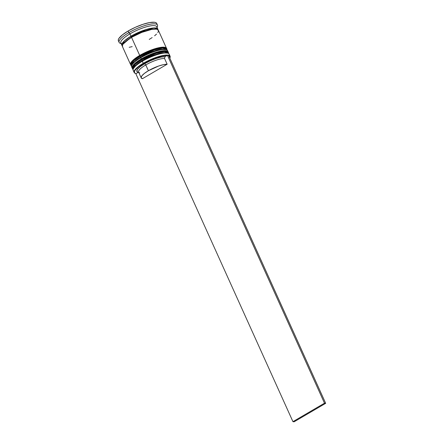 <?xml version="1.0" encoding="UTF-8"?>
<svg xmlns="http://www.w3.org/2000/svg" width="444" height="444" viewBox="0 0 444 444"><rect width="100%" height="100%" fill="white"/><g stroke="black" fill="none" stroke-linecap="round" stroke-linejoin="round"><path stroke-width="0.67" d="M133.539 68.415A18.937 4.773 -24.3 0 1 142.363 60.578L142.324 61.233A19.725 4.973 -24.3 0 1 167.999 53.247L167.011 52.914A18.937 4.773 155.7 0 0 142.363 60.578L136.952 64.258L133.539 68.415L135.381 65.673L142.363 60.578A0.788 0.294 -120.3 0 1 141.697 59.84L135.326 64.302L132.573 68.992A19.725 4.973 -24.3 0 1 141.697 59.84L155.788 53.236L164.186 51.382L168.42 52.525A19.725 4.973 155.7 0 0 141.592 59.613A0.788 0.294 -120.3 0 1 141.542 58.974A0.788 0.294 -120.3 0 1 141.63 58.958A0.788 0.294 59.7 0 0 141.542 58.974A0.788 0.294 59.7 0 0 141.592 59.613L141.697 59.84A19.725 4.973 -24.3 0 1 168.526 52.758L164.291 51.615L155.894 53.463L141.697 59.84A0.788 0.294 59.7 0 0 142.363 60.578L154.629 54.917L162.332 52.875L167.455 53.108A18.937 4.773 -24.3 0 0 142.363 60.578L148.807 57.259L158.736 53.646L164.058 52.681L167.377 53.064M166.644 51.443L165.273 51.077L160.872 51.376L151.476 54.196L160.872 51.376L165.273 51.077L166.644 51.443M148.074 55.639L144.75 57.243L148.074 55.639M138.839 60.706L133.411 65.518L138.839 60.706M141.592 59.613A19.725 4.973 155.7 0 0 132.467 68.759L135.22 64.069L141.592 59.613M131.973 64.913L133.811 62.193L135.642 60.567L140.792 57.098A0.788 0.294 -120.3 0 1 140.126 56.366L133.755 60.822L131.002 65.512A19.725 4.973 -24.3 0 1 140.126 56.366L154.218 49.756L162.615 47.902L166.85 49.045A19.725 4.973 155.7 0 0 140.021 56.133A0.788 0.294 -120.3 0 1 139.971 55.494A0.788 0.294 -120.3 0 1 140.06 55.478A0.788 0.294 59.7 0 0 139.971 55.494A0.788 0.294 59.7 0 0 140.021 56.133L140.126 56.366A19.725 4.973 -24.3 0 1 166.955 49.278L162.72 48.135L154.323 49.983L140.126 56.366A0.788 0.294 59.7 0 0 140.792 57.098L153.058 51.437L160.761 49.395L165.884 49.628A18.937 4.773 -24.3 0 0 140.792 57.098L147.236 53.78L157.165 50.166L162.487 49.201L165.806 49.584M165.074 47.963L163.703 47.597L159.302 47.897L149.906 50.716L159.302 47.897L163.703 47.597L165.074 47.963M146.503 52.159L143.179 53.768L146.503 52.159M137.268 57.226L131.84 62.038L137.268 57.226M140.021 56.133A19.725 4.973 155.7 0 0 130.897 65.279L133.65 60.589L140.021 56.133M166.428 49.772L165.44 49.434A18.937 4.773 155.7 0 0 140.792 57.098A18.937 4.773 -24.3 0 0 131.968 64.941L135.381 60.778L140.792 57.098L140.754 57.753A19.725 4.973 -24.3 0 1 166.428 49.772A19.725 4.973 -24.3 0 1 167.693 51.315M157.781 30.159L157.709 29.132L156.954 28.416L153.524 28.016L148.013 29.015L141.264 31.269L134.299 34.421L128.183 38.001L123.848 41.464L121.95 44.278L122.311 45.699L124.37 40.953L131.074 36.192L131.629 36.808L143.412 31.319L150.938 29.21L156.327 29.16L150.938 29.21L143.412 31.319L131.629 36.808L131.074 36.192L145.976 29.604L154.412 27.983L157.836 29.659M131.629 36.808L122.933 44.239L131.629 36.808L131.724 37.235L131.629 36.808M143.49 63.57A19.458 4.906 -24.3 0 1 167.166 55.422L162.537 55.916L156.471 57.62L149.811 60.295L143.49 63.57L138.384 66.983L135.215 70.063L134.499 71.34L134.415 72.383L134.954 73.149L136.103 73.61L138.189 72.389L136.103 73.61A19.458 4.906 -24.3 0 1 135.625 73.482A19.458 4.906 -24.3 0 1 143.49 63.57L143.268 63.32L143.49 63.57M168.698 55.65A19.458 4.906 -24.3 0 1 169.874 58.02L170.008 57.698A19.725 4.973 155.7 0 0 162.404 55.6A19.725 4.973 155.7 0 0 143.268 63.32A19.725 4.973 -24.3 0 1 170.096 56.238A19.725 4.973 -24.3 0 1 169.935 57.859M169.874 58.02A19.458 4.906 -24.3 0 1 169.819 58.136L170.035 56.788L169.491 56.022L168.348 55.561M167.999 53.247A19.725 4.973 -24.3 0 1 169.142 55.411M157.065 27.384L157.376 26.64A21.04 5.306 155.7 0 0 149.267 24.403A21.04 5.306 155.7 0 0 128.854 32.634L129.964 33.866A19.725 4.973 -24.3 0 1 149.073 26.152A19.725 4.973 -24.3 0 1 156.721 28.211M170.096 56.238L169.153 54.151A19.725 4.973 155.7 0 0 142.324 61.233L143.268 63.32L142.324 61.233A19.725 4.973 155.7 0 0 133.2 70.38L134.144 72.472A19.725 4.973 -24.3 0 1 143.268 63.32A19.725 4.973 155.7 0 0 135.298 73.371L135.625 73.482M168.104 51.831L167.582 50.672A19.725 4.973 155.7 0 0 140.754 57.753L141.275 58.913A19.725 4.973 -24.3 0 1 168.104 51.831A19.725 4.973 -24.3 0 1 168.204 52.159L167.333 51.088L165.906 50.71L161.316 51.016L151.537 53.957L141.275 58.913L140.754 57.753A19.725 4.973 155.7 0 0 131.629 66.905L132.151 68.065A19.725 4.973 -24.3 0 1 141.275 58.913L134.005 64.219L132.09 67.055L132.334 68.354A19.725 4.973 -24.3 0 1 132.151 68.065M166.533 48.352L158.364 30.259A19.725 4.973 155.7 0 0 131.535 37.346L139.705 55.433A19.725 4.973 -24.3 0 1 166.533 48.352A19.725 4.973 -24.3 0 1 166.633 48.679L165.762 47.608L164.336 47.23L162.304 47.203L156.76 48.213L149.961 50.477L139.705 55.433L131.535 37.346L124.265 42.652L122.971 44.178L122.35 45.482L122.422 46.515M157.842 29.099L156.793 26.779A19.725 4.973 155.7 0 0 129.964 33.866L131.013 36.186A19.725 4.973 -24.3 0 1 157.842 29.099A19.725 4.973 -24.3 0 1 157.953 29.748M157.47 25.08L156.738 23.454A21.04 5.306 155.7 0 0 128.122 31.013L128.854 32.634A21.04 5.306 -24.3 0 1 157.47 25.08A21.04 5.306 -24.3 0 1 157.032 27.3M139.788 72.916A15.518 3.913 -24.3 0 1 139.51 72.838A15.518 3.913 -24.3 0 1 145.782 64.935A15.518 3.913 155.7 0 0 138.606 72.128L141.225 77.928A15.518 3.913 -24.3 0 1 148.401 70.729L145.782 64.935L144.672 63.703A16.833 4.24 155.7 0 0 137.868 72.278L138.817 72.6M138.212 72.378L136.813 71.295L137.535 69.292L140.282 66.639L144.672 63.703L145.782 64.935L148.401 70.729A15.518 3.913 -24.3 0 1 167.144 64.236L142.407 78.716A15.518 3.913 -24.3 0 1 141.225 77.928M144.672 63.703L150.1 60.889L155.816 58.586L161.044 57.11L165.057 56.66L167.41 55.278L165.057 56.66A16.833 4.24 155.7 0 0 144.672 63.703M164.524 58.436L165.057 56.66L164.524 58.436A15.518 3.913 155.7 0 0 145.782 64.935A15.518 3.913 -24.3 0 1 164.524 58.436L167.144 64.236L164.524 58.436M142.407 78.716L141.153 77.711L141.841 75.863L144.372 73.427L148.401 70.729L158.636 66.028L163.436 64.663L167.144 64.236L142.407 78.716M118.398 40.798L118.32 39.694L118.986 38.306L122.4 34.871L128.122 31.013L135.281 27.328L142.785 24.37L149.495 22.589L154.39 22.261L155.911 22.666L156.726 23.432M128.122 31.013A21.04 5.306 155.7 0 0 118.387 40.77L119.12 42.396A21.04 5.306 -24.3 0 1 128.854 32.634L128.122 31.013M121.079 43.534A21.04 5.306 -24.3 0 1 119.12 42.396M121.967 43.901A19.725 4.973 -24.3 0 1 129.964 33.866A19.725 4.973 155.7 0 0 120.84 43.013L121.889 45.332A19.725 4.973 -24.3 0 1 131.013 36.186L129.964 33.866L128.854 32.634A21.04 5.306 155.7 0 0 120.352 43.357L121.112 43.612M122.3 45.849A19.725 4.973 -24.3 0 1 121.889 45.332M122.666 46.076L121.9 45.355L121.828 44.322L123.737 41.492L128.105 38.006L137.723 32.728L144.761 29.953L153.613 27.955L157.065 28.355L157.831 29.076L157.903 30.109M129.198 47.308L132.19 46.631M149.239 39.411L152.148 37.585M154.606 35.792L156.516 34.099M157.803 32.573L158.425 31.269L158.353 30.236L157.592 29.515L156.166 29.138L151.582 29.448L141.797 32.384L131.535 37.346A19.725 4.973 155.7 0 0 122.411 46.492L130.58 64.585A19.725 4.973 -24.3 0 1 139.705 55.433L132.434 60.739L130.519 63.575L130.764 64.874A19.725 4.973 -24.3 0 1 130.58 64.585M135.464 73.421A19.725 4.973 -24.3 0 1 134.144 72.472M132.04 67.416A19.725 4.973 -24.3 0 1 131.718 65.44A19.725 4.973 -24.3 0 1 140.754 57.753L140.792 57.098A18.937 4.773 155.7 0 0 132.118 64.48L131.718 65.44M134.155 71.207A19.725 4.973 -24.3 0 1 133.289 68.92A19.725 4.973 -24.3 0 1 142.324 61.233L142.363 60.578A18.937 4.773 155.7 0 0 133.688 67.96L133.289 68.92M168.592 55.417L167.41 55.278L324.497 403.185L292.94 421.661L135.853 73.754L292.94 421.661L324.497 403.185L167.41 55.278L168.592 55.417L325.68 403.324L294.122 421.8L292.94 421.661L294.122 421.8L325.68 403.324L324.497 403.185L325.68 403.324L168.592 55.417M168.703 53.607L168.42 52.525C168.381 51.265 166.361 50.783 162.349 51.088C155.949 52.12 149.018 54.751 141.547 58.969C137.612 61.283 134.871 63.437 133.311 65.429C132.323 66.8 132.04 67.91 132.467 68.759L133.089 69.686M167.133 50.128L166.85 49.045C166.811 47.785 164.791 47.303 160.778 47.608C154.379 48.646 147.447 51.271 139.977 55.494C136.042 57.803 133.294 59.957 131.74 61.949C130.752 63.32 130.469 64.43 130.897 65.279L131.518 66.212"/></g></svg>
